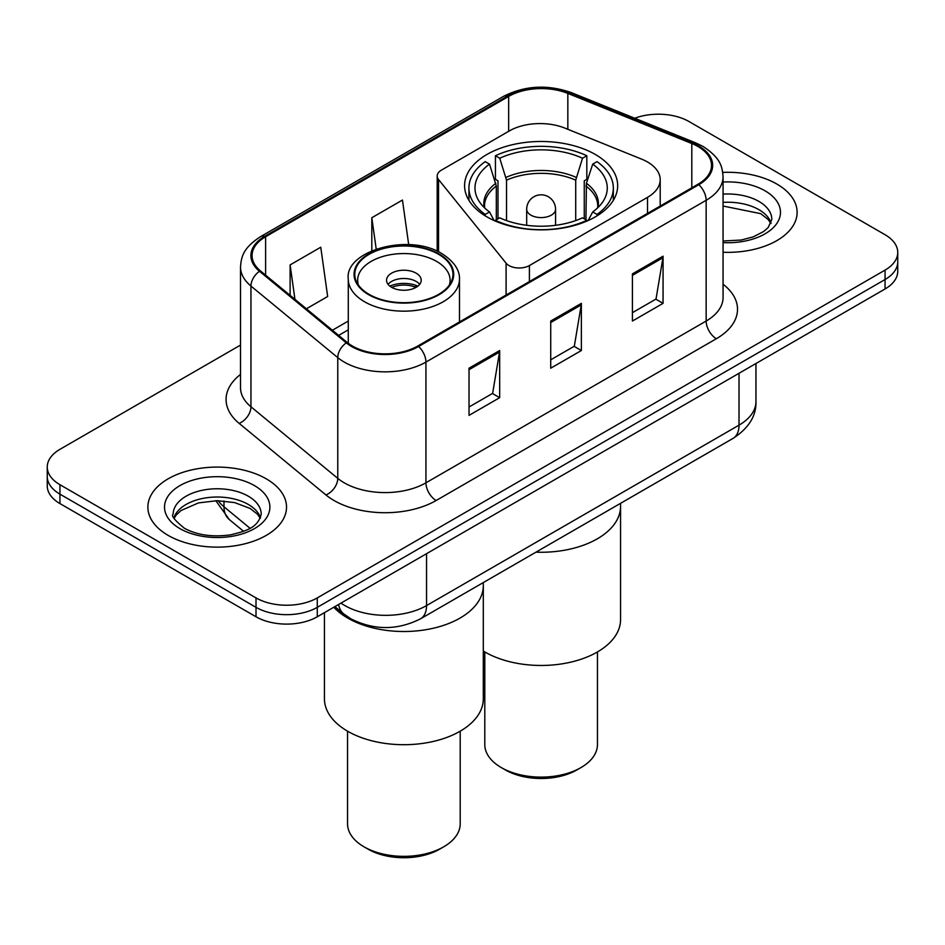 <?xml version="1.0" encoding="UTF-8"?>
<svg xmlns="http://www.w3.org/2000/svg" width="945" height="945" viewBox="0 0 945 945"><rect width="100%" height="100%" fill="white"/><g stroke="black" fill="none" stroke-linecap="round" stroke-linejoin="round"><path stroke-width="1.42" d="M647.514 161.985A43.328 25.019 0 0 0 641.726 159.173L564.85 128.095A43.328 25.019 0 0 0 509.355 130.906L441.421 170.124A14.447 8.34 0 0 0 437.192 176.018A14.447 8.34 0 0 0 438.551 179.55L506.095 263.183A14.447 8.34 0 0 0 529.401 265.545L647.514 197.351A43.328 25.019 0 0 0 660.201 179.668A43.328 25.019 0 0 0 647.514 161.985M595.244 154.425A76.545 44.191 0 0 0 511.836 144.845A76.545 44.191 0 0 0 464.586 185.669A76.545 44.191 0 0 0 487.006 216.913A76.545 44.191 0 0 0 570.414 226.493A76.545 44.191 0 0 0 617.664 185.669A76.545 44.191 0 0 0 595.244 154.425M365.798 624.94A43.328 25.019 180 0 1 345.126 615.786L334.365 606.914M240.514 345.079L59.937 449.336A43.328 25.019 0 0 0 47.25 467.019L47.25 485.884A43.328 25.019 0 0 0 59.937 503.579L256.012 616.778A43.328 25.019 0 0 0 317.284 616.778L885.063 288.969A43.328 25.019 0 0 0 897.75 271.274L897.75 261.848A43.328 25.019 0 0 1 885.063 279.531A43.328 25.019 0 0 0 897.75 261.848L897.75 252.409A43.328 25.019 0 0 0 885.063 234.726L688.988 121.527A43.328 25.019 0 0 0 634.745 118.243M47.25 467.019A43.328 25.019 0 0 0 59.937 484.702L256.012 597.901A43.328 25.019 0 0 0 317.284 597.901L317.284 607.34L885.063 279.531L317.284 607.34A43.328 25.019 0 0 1 256.012 607.34A43.328 25.019 0 0 0 317.284 607.34L317.284 616.778M59.937 484.702L59.937 494.14L256.012 607.34L59.937 494.14A43.328 25.019 0 0 1 47.25 476.457A43.328 25.019 0 0 0 59.937 494.14L59.937 503.579M776.814 184.027A69.316 40.021 0 0 0 722.748 172.403A69.316 40.021 0 0 1 776.814 184.027A69.316 40.021 0 0 1 797.119 212.318A69.316 40.021 0 0 0 776.814 184.027M266.218 478.808A69.316 40.021 0 0 0 190.677 470.137A69.316 40.021 0 0 0 147.881 507.111A69.316 40.021 0 0 0 168.186 535.413A69.316 40.021 0 0 0 243.727 544.084A69.316 40.021 0 0 0 286.524 507.111A69.316 40.021 0 0 0 266.218 478.808A69.316 40.021 0 0 0 190.677 470.137A69.316 40.021 0 0 0 147.881 507.111A69.316 40.021 0 0 0 168.186 535.413A69.316 40.021 0 0 0 243.727 544.084A69.316 40.021 0 0 0 286.524 507.111A69.316 40.021 0 0 0 266.218 478.808M697.977 146.522A46.21 26.684 180 0 1 711.514 165.387A46.21 26.684 180 0 1 697.977 184.251L417.761 346.035A46.21 26.684 180 0 1 347.228 342.468L260.43 270.896A46.21 26.684 180 0 1 252.067 255.599A46.21 26.684 180 0 1 265.604 236.734L508.658 96.402A46.21 26.684 180 0 1 567.839 93.413L691.811 143.534A46.21 26.684 180 0 1 697.977 146.522M698.792 146.05A47.368 27.346 0 0 0 692.472 142.99L568.5 92.87A47.368 27.346 0 0 0 507.831 95.929L264.789 236.262A47.368 27.346 0 0 0 259.485 271.286L346.283 342.858A47.368 27.346 0 0 0 418.576 346.508L698.792 184.724A47.368 27.346 0 0 0 698.792 146.05M469.027 368.207L469.027 415.375L499.669 397.68L499.669 350.524L469.027 368.207M469.027 407L492.628 393.38L499.539 352.083A11.553 6.674 -120 0 0 499.669 350.524M492.416 393.498L499.669 397.68M632.418 273.873L632.418 321.04L663.059 303.357L663.059 256.189L632.418 273.873M632.418 312.677L656.019 299.045L662.929 257.749A11.553 6.674 -120 0 0 663.059 256.189M655.806 299.163L663.059 303.357M550.722 321.04L550.722 368.207L581.364 350.524L581.364 303.357L550.722 321.04M550.722 359.832L574.324 346.213L581.234 304.916A11.553 6.674 -120 0 0 581.364 303.357M574.111 346.331L581.364 350.524M723.067 252.256A69.316 40.021 0 0 0 797.119 212.318A69.316 40.021 0 0 1 723.067 252.256M317.284 597.901L885.063 270.105A43.328 25.019 0 0 0 897.75 252.409M306.381 308.791L327.667 296.506L320.757 247.224L290.115 264.907L290.115 295.383M408.701 244.649L402.452 200.056L371.81 217.74L371.81 250.697M371.81 217.74L376.193 248.984M290.115 264.907L294.946 299.364M496.314 219.795L496.314 186.047L489.522 164.135A66.138 38.19 0 0 0 478.678 200.623A66.138 38.19 0 0 0 489.522 211.928L485.21 214.409L485.21 215.85M497.991 218.827L497.991 180.814L495.428 179.337L495.428 155.748A72.21 41.686 0 0 1 586.821 155.748L582.51 158.24A66.138 38.19 0 0 0 499.74 158.24L506.532 180.152L506.532 220.575M575.718 220.575L575.718 180.152L582.51 158.24M535.969 552.163A79.427 45.856 0 0 0 620.558 506.402A79.427 45.856 180 0 1 597.287 538.827A79.427 45.856 180 0 1 535.969 552.163M586.821 155.748L586.821 179.337L584.258 180.814L584.258 218.827M495.428 221.118L495.428 220.303A72.21 41.686 0 0 0 586.821 220.303L586.821 221.118M489.522 164.135L485.21 161.642A72.21 41.686 0 0 0 468.921 188.031A72.21 41.686 0 0 0 485.21 214.409M495.428 220.303L499.74 217.822A66.138 38.19 0 0 0 582.51 217.822L586.821 220.303M499.74 158.24L495.428 155.748M489.522 211.928L494.105 220.539M597.039 215.85L597.039 214.409A72.21 41.686 0 0 0 613.329 188.031A72.21 41.686 0 0 0 597.039 161.642L592.716 164.135L586.42 183.283L585.935 219.795M597.039 214.409L592.716 211.928A66.138 38.19 0 0 0 603.571 200.623A66.138 38.19 0 0 0 592.716 164.135M588.144 220.539L592.716 211.928M483.308 651.046A79.427 45.856 0 0 0 597.287 652.038A79.427 45.856 0 0 0 620.558 619.601L620.558 503.331M484.797 651.944L484.797 744.601A56.322 32.52 0 0 0 501.299 767.588A56.322 32.52 0 0 0 580.951 767.588L580.951 767.588A56.322 32.52 0 0 0 597.453 744.601L597.453 651.944M501.299 767.588L505.386 769.951A50.546 29.177 0 0 0 576.863 769.951L580.951 767.588L576.863 769.951M347.713 618.077A79.427 45.856 0 0 0 434.275 628.012A79.427 45.856 0 0 0 483.308 585.64A79.427 45.856 180 0 1 460.038 618.077A79.427 45.856 180 0 1 333.798 607.233A79.427 45.856 0 0 0 347.713 618.077M438.598 254.299A49.105 28.35 0 0 0 385.087 248.157A49.105 28.35 0 0 0 354.777 274.345A49.105 28.35 0 0 0 369.152 294.391A49.105 28.35 0 0 0 422.663 300.534A49.105 28.35 0 0 0 452.974 274.345A49.105 28.35 0 0 0 438.598 254.299M358.427 285.071A46.21 26.684 180 0 1 357.659 280.24A46.21 26.684 180 0 1 386.186 255.587A46.21 26.684 180 0 1 436.555 261.375A46.21 26.684 180 0 1 450.092 280.24A46.21 26.684 180 0 1 449.324 285.071M416.131 273.164A17.329 10.005 0 0 0 397.243 270.991A17.329 10.005 0 0 0 386.54 280.24A17.329 10.005 0 0 0 391.62 287.315A17.329 10.005 0 0 0 410.508 289.489A17.329 10.005 0 0 0 421.21 280.24A17.329 10.005 0 0 0 416.131 273.164M419.663 284.362A17.329 10.005 0 0 0 416.131 281.421A17.329 10.005 0 0 0 388.088 284.362M389.872 286.134A23.105 13.336 180 0 1 416.863 285.709L416.863 286.867M391.773 287.398A20.223 11.671 180 0 1 414.772 286.914L416.863 285.709M414.43 288.178L414.772 286.914M324.442 612.632L324.442 698.851A79.427 45.856 -0 0 0 373.476 741.211A79.427 45.856 -0 0 0 460.038 731.276A79.427 45.856 -0 0 0 483.308 698.851L483.308 582.569M347.547 731.182L347.547 823.839A56.322 32.52 -0 0 0 364.049 846.826A56.322 32.52 -0 0 0 443.701 846.826L443.701 846.826A56.322 32.52 -0 0 0 460.203 823.839L460.203 731.182M364.049 846.826L368.137 849.189A50.546 29.177 -0 0 0 439.614 849.189L443.701 846.826L439.614 849.189M345.126 614.994L345.126 615.786M438.551 179.55L438.551 251.89M506.095 263.183L506.095 295.041M529.401 265.545L529.401 281.586M647.514 197.351L647.514 213.393M340.968 603.099A57.763 33.347 0 0 0 344.854 605.568A57.763 33.347 0 0 0 426.549 605.568L739.025 425.155A57.763 33.347 0 0 0 755.953 401.578C756.378 415.906 748.735 428.179 733.048 438.385L420.56 618.798A28.882 16.679 60 0 0 426.549 605.568L426.549 553.687M739.025 373.275L739.025 425.155A28.882 16.679 60 0 1 733.048 438.385M338.629 604.446A28.882 19.313 129.5 0 0 343.661 613.837L334.896 606.607M885.063 288.969L885.063 270.105M256.012 616.778L256.012 597.901M218.13 500.696A57.763 33.347 0 0 0 223.989 506.792L223.989 500.968M243.574 531.303L229.269 519.514A28.882 19.313 129.5 0 1 223.989 506.792L250.012 528.255M723.067 284.232A72.21 41.686 180 0 1 716.357 338.723L436.141 500.507A14.447 8.34 60 0 1 425.935 482.824L706.151 321.04A57.763 33.347 0 0 0 723.067 297.462L723.067 176.715A57.763 33.347 180 0 1 706.151 200.293A14.447 8.34 -120 0 0 698.792 184.724M436.141 500.507A72.21 41.686 180 0 1 334.022 500.507A72.21 41.686 180 0 1 325.93 494.944L239.132 423.372A72.21 41.686 180 0 1 240.514 374.444M344.24 482.824A57.763 33.347 0 0 0 425.935 482.824L425.935 362.077A57.763 33.347 180 0 1 337.767 357.623L250.957 286.051A57.763 33.347 180 0 1 240.514 266.915L240.514 387.663A57.763 33.347 0 0 0 250.957 406.799L337.767 478.371A57.763 33.347 0 0 0 344.24 482.824M723.067 176.715C722.134 166.781 721.212 158.524 703.163 146.51L695.567 142.825A14.447 6.769 112 0 0 692.472 142.99M695.567 142.825L571.595 92.716C547.675 84.247 524.959 85.475 503.472 96.402A14.447 8.34 60 0 1 507.831 95.929M264.789 236.262A14.447 8.34 -120 0 0 260.43 236.722C242.912 248.204 241.318 256.851 240.514 266.915M259.485 271.286A14.447 9.663 129.5 0 0 250.957 286.051L250.957 406.799A14.447 9.663 -50.5 0 1 239.132 423.372M571.595 92.716A14.447 6.769 112 0 0 568.5 92.87M346.283 342.858A14.447 9.663 129.5 0 0 337.767 357.623L337.767 478.371A14.447 9.663 -50.5 0 1 325.93 494.944M418.576 346.508A14.447 8.34 60 0 1 425.935 362.077L706.151 200.293L706.151 321.04A14.447 8.34 60 0 0 716.357 338.723M265.604 236.734L265.604 275.172M691.811 143.534L691.811 187.819M567.839 93.413L567.839 129.311M508.658 96.402L508.658 131.308M348.28 321.064L332.392 330.242M550.722 322.54L581.234 304.916M632.418 275.373L662.929 257.749M469.027 369.696L499.539 352.083M771.085 223.032A44.013 25.409 0 0 0 758.918 209.684A44.013 25.409 0 0 0 723.067 202.384M723.067 241.01L741.246 240.03L753.212 236.876L763.654 231.525L768.214 227.509L771.817 219.394A44.013 25.409 0 0 0 758.918 201.427A44.013 25.409 0 0 0 723.067 194.127M723.067 242.617A52.684 30.417 0 0 0 775.514 225.217A52.684 30.417 0 0 0 765.048 190.819A52.684 30.417 0 0 0 723.067 182.031M496.314 186.047A56.617 32.685 0 0 0 484.513 206.022L484.631 207.9M575.718 180.152A56.617 32.685 0 0 0 506.532 180.152M495.83 183.283A57.291 33.075 0 0 0 484.253 207.534M576.202 177.388A57.291 33.075 0 0 0 506.047 177.388M597.996 207.534A57.291 33.075 0 0 0 586.42 183.283M597.606 207.9L597.736 206.022A56.617 32.685 0 0 0 585.935 186.047M555.565 225.3L555.565 209.258A14.447 8.34 180 0 1 551.337 215.153A14.447 8.34 180 0 1 530.913 215.153A14.447 8.34 180 0 1 526.684 209.258L526.684 225.3M260.489 517.813A44.013 25.409 0 0 0 248.334 504.465A44.013 25.409 0 0 0 204.144 498.169A44.013 25.409 0 0 0 173.915 517.813M248.334 496.219A44.013 25.409 0 0 0 200.352 490.703A44.013 25.409 0 0 0 173.183 514.186C170.88 515.545 174.577 520.211 184.287 528.184C196.985 535.13 212.436 537.339 230.651 534.823C246.799 530.877 257.855 527.664 261.222 514.186A44.013 25.409 0 0 0 248.334 496.219M179.952 528.621A52.684 30.417 0 0 0 254.453 528.621A52.684 30.417 0 0 0 254.453 485.6A52.684 30.417 0 0 0 179.952 485.6A52.684 30.417 0 0 0 179.952 528.621M368.644 294.686A49.825 28.763 0 0 0 439.106 294.686A49.825 28.763 0 0 0 439.106 254.004A49.825 28.763 0 0 0 368.644 254.004A49.825 28.763 0 0 0 368.644 294.686M459.483 321.95L459.483 279.058A55.601 32.106 180 0 1 425.155 308.72A55.601 32.106 180 0 1 364.557 301.762A55.601 32.106 180 0 1 348.28 279.058L348.28 343.295M437.192 176.018L437.192 251.252M660.201 179.668L660.201 206.069M420.56 618.798C397.325 630.469 374.078 630.469 350.831 618.798L343.661 613.837M755.953 401.578L755.953 363.506M229.269 519.514L215.803 500.696M503.472 96.402L260.43 236.722M348.28 329.864L338.664 335.404M770.872 223.528L768.214 219.535L760.713 213.653L723.067 206.034M468.921 200.328L468.921 188.031M613.329 200.328L613.329 188.031M555.565 209.258A14.447 14.447 0 0 0 533.901 196.749A14.447 14.447 0 0 0 526.684 209.258M260.277 518.309L257.619 514.328L250.118 508.434L234.632 502.598L217.161 500.685L198.544 502.894L181.156 510.454L176.136 515.108L174.128 518.309M459.483 279.058C459.66 275.101 458.963 264.517 442 253.721C408.76 232.494 344.275 251.016 348.28 279.058M450.092 280.24L450.092 283.925M357.659 280.24L357.659 283.925"/></g></svg>

